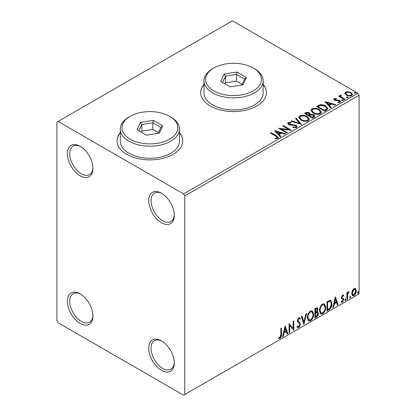 <?xml version="1.0" encoding="UTF-8"?>
<svg xmlns="http://www.w3.org/2000/svg" width="416" height="416" viewBox="0 0 416 416"><rect width="100%" height="100%" fill="white"/><g stroke="black" fill="none" stroke-linecap="round" stroke-linejoin="round"><path stroke-width="0.62" d="M161.512 193.237L161.512 193.237A18.08 10.436 -120 0 0 148.73 200.616A18.08 10.436 -120 0 0 161.512 222.763A18.08 10.436 -120 0 0 174.299 215.379A18.08 10.436 -120 0 0 161.512 193.237M174.283 214.682A16.437 9.49 60 0 1 170.893 221.562A16.437 9.49 60 0 1 162.677 220.745A16.437 9.49 60 0 1 151.939 206.263A16.437 9.49 60 0 1 154.461 193.097A16.437 9.49 60 0 1 162.11 193.596M80.163 146.271L80.163 146.271A18.08 10.436 -120 0 0 67.382 153.65A18.08 10.436 -120 0 0 80.163 175.791A18.08 10.436 -120 0 0 92.945 168.412A18.08 10.436 -120 0 0 80.163 146.271M92.934 167.716A16.437 9.49 60 0 1 89.544 174.595A16.437 9.49 60 0 1 81.323 173.779A16.437 9.49 60 0 1 70.59 159.297A16.437 9.49 60 0 1 73.107 146.125A16.437 9.49 60 0 1 80.756 146.63M80.163 293.883L80.163 293.883A18.08 10.436 -120 0 0 67.382 301.267A18.08 10.436 -120 0 0 80.163 323.409A18.08 10.436 -120 0 0 92.945 316.025A18.08 10.436 -120 0 0 80.163 293.883M92.934 315.333A16.437 9.49 60 0 1 89.544 322.208A16.437 9.49 60 0 1 81.323 321.396A16.437 9.49 60 0 1 70.59 306.909A16.437 9.49 60 0 1 73.107 293.743A16.437 9.49 60 0 1 80.756 294.242M161.512 340.85L161.512 340.85A18.08 10.436 -120 0 0 148.73 348.234A18.08 10.436 -120 0 0 161.512 370.375A18.08 10.436 -120 0 0 174.299 362.991A18.08 10.436 -120 0 0 161.512 340.85M174.283 362.3A16.437 9.49 60 0 1 170.893 369.174A16.437 9.49 60 0 1 162.677 368.363A16.437 9.49 60 0 1 151.939 353.881A16.437 9.49 60 0 1 154.461 340.709A16.437 9.49 60 0 1 162.11 341.214M120.307 132.631A32.869 18.98 0 0 0 117.021 140.904A32.869 18.98 0 0 0 126.651 154.32A32.869 18.98 0 0 0 162.474 158.434A32.869 18.98 0 0 0 182.764 140.904A32.869 18.98 0 0 0 179.478 132.631M120.307 132.896A32.869 18.98 0 0 0 117.021 141.034M203.986 84.323A32.869 18.98 0 0 0 200.699 92.591A32.869 18.98 0 0 0 210.324 106.012A32.869 18.98 0 0 0 246.147 110.126A32.869 18.98 0 0 0 266.438 92.591A32.869 18.98 0 0 0 263.151 84.323M203.986 84.588A32.869 18.98 0 0 0 200.699 92.726M56.919 122.117L56.919 320.726L58.084 322.738L183.596 395.2L184.756 394.529L184.756 195.92L183.596 193.908L58.084 121.446L56.919 122.117M344.895 93.595L345.597 92.05L348.26 91.645L350.984 92.513L352.544 94.489L351.749 95.602C349.851 96.294 348.067 96.143 346.393 95.16L344.817 93.174M340.844 95.638L341.24 96.886L345.181 99.278L344.552 99.637L338.608 96.205L339.232 95.846L340.111 96.351L339.872 95.69L340.896 94.999L341.229 95.534L340.631 95.992L340.631 96.528M334.937 99.05L335.13 99.861L338.686 100.1L339.81 100.511L340.673 101.613L340.21 102.268L338.114 102.544L337.922 102.019L339.409 101.884L339.217 100.89L334.537 100.235L333.741 99.252L334.168 98.649L336.222 98.441L336.362 98.946L334.937 99.05L334.74 99.876M339.409 101.884L339.674 101.504L339.409 102.424L339.409 101.884M326.524 110.048L324.631 111.14L316.498 106.444L319.961 104.785C322.197 104.551 324.1 104.941 325.676 105.96L327.85 108.482L326.524 110.048M312.536 118.123L304.398 113.428L305.552 112.762C306.852 112.086 308.147 112.112 309.442 112.845L310.409 114.286L313.773 114.743L314.912 116.189L314.158 117.187L312.536 118.123M310.435 114.072L310.409 114.821L313.773 115.279L313.773 114.743M301.584 124.446L290.841 121.254L291.522 120.864L299.671 123.282L295.48 118.576L296.161 118.186L301.584 124.446M287.399 132.636L286.775 132.995L278.637 128.3L288.772 129.454L282.703 125.954L283.332 125.59L291.465 130.286L281.346 129.142L287.399 132.636M275.813 136.183L270.4 133.058L271.024 132.694L276.52 135.866L278.434 137.623L277.883 138.372L275.402 138.715L275.096 138.174L276.51 138.065L277.311 137.478L277.04 138.429L277.04 137.894C277.404 137.218 276.999 136.646 275.813 136.183M183.596 193.908L357.916 93.262L232.404 20.8L58.084 121.446M274.674 130.588L285.522 133.718L284.84 134.113L281.398 133.089L279.11 134.41L280.883 136.396L280.202 136.791L274.674 130.588M296.634 127.546L293.025 127.577L293.124 127.041L295.75 127.088L296.171 126.485L295.511 125.637L290.129 125.05L288.569 124.519L287.612 123.344L288.122 122.585L291.07 122.47L291.08 123.042L288.948 123.068L288.647 123.49L289.156 124.14L296.15 125.284L297.222 126.698L296.634 127.546M300.992 120.13L298.761 117.369L299.77 115.856C302.427 114.904 304.907 115.118 307.211 116.496L309.41 119.267L308.37 120.77C305.739 121.696 303.28 121.488 300.992 120.13M313.092 113.147L310.861 110.386L311.87 108.872C314.522 107.921 317.002 108.134 319.311 109.512L321.506 112.284L320.471 113.781C317.84 114.712 315.38 114.499 313.092 113.147M324.943 101.566L335.79 104.697L335.109 105.087L331.666 104.068L329.384 105.383L331.152 107.375L330.47 107.765L324.943 101.566M341.999 100.448L341.843 99.757L343.039 99.85L343.195 100.542L341.999 100.448M341.661 100.017L341.843 99.757L341.843 100.298L343.039 100.386L343.039 99.85M343.377 100.282L343.195 100.542M346.793 97.682L346.637 96.99L347.838 97.079L347.994 97.77L346.793 97.682M346.46 97.25L346.637 96.99L346.637 97.526L347.838 97.614L347.838 97.079M348.171 97.51L347.994 97.77M354.619 93.163L354.463 92.472L355.659 92.565L355.815 93.257L354.619 93.163M354.281 92.732L354.463 92.472L354.463 93.007L355.659 93.101L355.659 92.565M355.992 92.997L355.815 93.257M352.284 290.618L353.969 288.506L355.654 288.668L356.262 290.753C356.278 292.692 355.514 294.31 353.969 295.615L352.607 295.745L351.676 293.405L352.284 290.618M355.326 288.392L355.8 290.488L356.262 290.753M346.876 299.588L346.876 292.724L347.5 292.36L347.5 293.374L348.592 291.611L349.066 291.574L347.599 294.507L347.5 299.229L346.876 299.588M341.5 301.246L342.358 301.475L343.122 299.931L342.976 299.359L341.552 298.537L341.349 297.596L342.54 295.105L343.746 295.386L343.382 296.187L342.581 295.927L341.973 297.201L342.124 297.736L343.543 298.589L343.746 299.53L342.43 302.276L341.141 302.089L341.5 301.246L341.775 301.491L341.307 301.22M343.408 295.11L343.746 295.386L343.283 295.116L342.95 295.849M343.382 296.187L342.113 295.656L341.51 296.93L341.973 297.201M341.51 296.93L341.661 297.466L343.543 298.589L343.08 298.319L343.283 299.265L343.746 299.53M341.416 302.344L341.141 302.089M342.976 299.359L342.342 298.953M342.508 299.088L341.552 298.537M328.848 309.998L326.955 311.09L326.955 301.694L330.127 300.206L330.824 300.373L331.963 303.623C332.056 306.275 331.016 308.402 328.848 309.998L328.38 309.728L326.955 310.554M314.86 318.074L314.86 308.682L317.32 307.752L317.881 309.26L317.122 311.698L317.808 311.823L318.406 313.362C318.396 314.917 317.756 316.176 316.482 317.132L314.86 318.074M303.909 324.397L301.298 316.508L301.98 316.113L303.961 322.098L305.937 313.83L306.618 313.435L303.909 324.397M289.723 332.587L289.099 332.946L289.099 323.554L293.166 328.208L293.166 321.204L293.79 320.845L293.79 330.236L289.723 325.598L289.723 332.587L289.099 332.41M280.857 334.558L280.857 328.312L281.481 327.948L281.481 334.292C281.736 335.852 281.237 337.236 279.994 338.442L278.46 338.244L278.777 337.34L279.989 337.48L280.857 334.558M278.772 338.458L278.46 338.244M184.756 394.529L359.081 293.883L359.081 95.274L184.756 195.92M285.132 325.842L287.846 333.668L287.165 334.064L286.328 331.536L284.045 332.852L283.208 336.346L282.526 336.742L285.132 325.842M298.75 327.616L297.69 327.694L296.92 326.617L297.43 325.848L298.059 326.7L298.704 326.68L299.842 324.428L299.634 323.627L297.658 321.994L297.336 320.746L298.792 317.715L299.712 317.658L300.362 318.401L299.874 319.259L299.348 318.646L298.782 318.682L297.96 320.346L300.466 324.08L298.75 327.616L297.471 327.517M307.351 317.751C307.304 315.099 308.334 312.848 310.44 310.991L312.322 310.825L313.607 314.096C313.648 316.753 312.608 319.004 310.487 320.84L308.636 320.986L307.351 317.751M319.446 310.768C319.4 308.116 320.429 305.859 322.535 304.008L324.423 303.841L325.707 307.112C325.744 309.769 324.704 312.016 322.587 313.851L320.736 314.002L319.446 310.768M335.405 296.816L338.114 304.647L337.433 305.037L336.601 302.51L334.313 303.831L333.476 307.325L332.795 307.715L335.405 296.816M345.415 298.984L345.94 299.468L345.415 300.55L344.895 300.071L345.732 298.958M345.452 298.969L344.952 300.284L345.415 300.55L345.108 300.576M350.215 296.218L350.735 296.696L350.215 297.783L349.695 297.3L350.532 296.187M350.246 296.197L349.752 297.513L350.215 297.783L349.903 297.809M358.036 291.699L358.561 292.183L358.036 293.264L357.516 292.786L358.353 291.673M358.072 291.684L357.573 292.999L358.036 293.264L357.729 293.29M357.916 93.262L359.081 95.274M266.438 92.726A32.869 18.98 0 0 0 263.151 84.588M182.764 141.034A32.869 18.98 0 0 0 179.478 132.896M281.018 328.219L281.018 334.022C281.268 335.582 280.774 336.97 279.531 338.172L279.994 338.442M279.531 338.172L278.522 338.291M285.028 326.284L287.383 333.403L287.846 333.668M287.383 333.403L287.014 333.611M284.045 332.852L283.577 332.587L285.865 331.266L286.328 331.536M283.577 332.587L282.745 336.076L283.208 336.346M285.184 328.078L284.721 327.808L283.847 331.469L284.31 331.734L286.062 330.725L285.184 328.078L284.31 331.734M289.099 323.606L293.166 328.208M293.327 321.11L293.327 329.93M293.389 330.002L293.79 330.236M289.26 332.316L289.26 325.328L289.723 325.598M297.258 326.108L298.059 326.7M299.468 317.569L300.362 318.401M299.894 318.131L299.52 318.791M299.348 318.646L298.88 318.375L298.319 318.417L298.782 318.682M298.319 318.417L297.497 320.081L297.96 320.346M297.497 320.081L298.34 321.344M297.877 321.074L299.114 321.833M298.646 321.563L300.466 324.08M299.998 323.814L298.282 327.345M301.668 316.295L303.493 321.828L303.961 322.098M306.004 313.794L303.654 323.627M312.088 310.716L313.144 313.825L313.607 314.096M313.144 313.825C313.18 316.488 312.14 318.734 310.024 320.57L310.487 320.84M310.024 320.57L308.412 320.835M311.964 311.849L310.003 311.672C308.303 313.17 307.471 314.99 307.512 317.122L308.542 319.727L310.466 319.888C312.182 318.412 313.019 316.597 312.983 314.454L311.964 311.849L310.466 311.938C308.766 313.44 307.939 315.255 307.975 317.387L309.005 319.998M310.003 311.672L310.466 311.938M307.512 317.122L307.975 317.387M317.065 307.663L317.418 308.994L317.881 309.26M317.418 308.994L317.07 310.679M316.659 311.433L317.122 311.698M317.548 311.724L317.938 313.092L318.406 313.362M317.938 313.092C317.933 314.647 317.294 315.905 316.02 316.867L316.482 317.132M316.02 316.867L314.86 317.538M317.351 312.676L316.332 312.343L315.021 312.988L315.021 316.482L315.484 316.748L316.202 316.337L317.777 313.721L317.351 312.676L315.484 313.258L315.484 316.748M316.94 308.75L316.477 308.48L315.021 309.015L315.021 312.026L315.484 312.291L317.257 309.639L316.94 308.75L315.484 309.28L315.484 312.291M315.666 308.641L316.134 308.906M315.021 309.015L315.484 309.28M315.021 312.988L315.484 313.258M316.332 312.343L316.794 312.608M324.189 303.727L325.239 306.842L325.707 307.112M325.239 306.842C325.281 309.504 324.241 311.75 322.119 313.586L322.587 313.851M322.119 313.586L320.512 313.846M324.064 304.866L322.098 304.684C320.403 306.186 319.571 308.001 319.608 310.133L320.637 312.744L322.566 312.9C324.282 311.423 325.12 309.613 325.078 307.471L324.064 304.866L322.566 304.954C320.866 306.457 320.034 308.272 320.076 310.404L321.105 313.009M322.098 304.684L322.566 304.954M319.608 310.133L320.076 310.404M330.585 300.269L331.5 303.352L331.963 303.623M331.5 303.352C331.594 306.01 330.554 308.136 328.38 309.728M330.444 301.413L329.332 301.018L327.116 302.026L327.116 309.494L327.584 309.764L329.93 308.173L331.339 303.982L330.444 301.413L329.794 301.283L327.584 302.297L327.584 309.764M327.116 302.026L327.584 302.297M329.332 301.018L329.794 301.283M335.301 297.258L337.652 304.377L338.114 304.647M337.652 304.377L337.288 304.59M334.313 303.831L333.85 303.56L336.133 302.245L336.601 302.51M333.85 303.56L333.013 307.055L333.476 307.325M335.457 299.052L334.989 298.787L334.116 302.442L334.584 302.713L336.331 301.704L335.457 299.052L334.584 302.713M342.919 295.916L342.113 295.656M341.661 297.466L342.285 297.814M343.283 299.265L341.962 302.011L342.43 302.276M341.962 302.011L341.208 302.167M345.472 299.198L345.94 299.468M347.038 292.63L347.5 293.374M348.473 291.694L348.306 292.209L348.769 292.474M348.306 292.209L348.026 292.245L348.488 292.516M347.355 293.29L347.136 294.237L347.599 294.507M347.136 294.237L347.038 298.958L347.5 299.229M350.272 296.431L350.735 296.696M355.8 290.488C355.815 292.422 355.051 294.044 353.506 295.344L353.969 295.615M353.506 295.344L352.388 295.578M354.91 289.286L353.506 289.084L351.837 292.781L352.513 294.575L353.969 294.772L355.638 291.122L354.91 289.286L353.969 289.349L352.3 293.051L352.976 294.84M353.506 289.084L353.969 289.349M351.837 292.781L352.3 293.051M358.093 291.912L358.561 292.183M270.863 133.328L271.024 132.694M271.024 133.234L278.382 137.883M275.096 138.71L276.51 138.601L276.51 138.065M276.51 138.601L277.04 138.429M275.215 131.196L284.908 134.072M280.566 136.578L279.11 134.945L279.11 134.41M276.687 131.69L276.687 132.231L278.543 134.311L280.296 133.302L280.296 132.761L276.687 131.69L278.543 133.775L280.296 132.761M278.543 134.311L278.543 133.775M279.614 128.866L288.772 129.99L288.772 129.454M283.171 126.22L283.332 125.59M283.332 126.126L290.503 130.27M286.936 132.902L281.346 129.678L281.346 129.142M293.119 127.598L293.124 127.041M293.124 127.582L295.75 127.629L295.75 127.088M295.75 127.629L296.171 126.485M287.659 123.609L288.122 122.585M288.122 123.12L291.07 123.006L291.07 122.47M288.948 123.609L289.156 124.14M289.156 124.675L290.586 125.065L290.586 124.524M290.586 125.065L292.172 125.086L292.172 124.55M292.172 125.086L296.15 125.819L296.15 125.284M296.15 125.819L297.18 126.948M291.455 121.436L291.522 120.864M291.522 121.399L299.671 123.817L299.671 123.282M295.797 118.934L296.161 118.186M296.161 118.721L301.148 124.316M298.787 117.65L299.77 115.856M299.77 116.397C302.427 115.44 304.907 115.653 307.211 117.031L307.211 116.496M307.211 117.031L309.384 119.527M299.827 117.551L299.827 118.087L301.616 120.307C303.436 121.389 305.401 121.566 307.518 120.838L308.365 119.023L306.587 116.854C304.756 115.768 302.77 115.586 300.633 116.324L299.827 117.551L301.616 119.766C303.436 120.853 305.401 121.03 307.518 120.297L308.365 119.023M307.518 120.838L307.518 120.297M301.616 120.307L301.616 119.766M304.866 113.698L305.552 113.298C306.852 112.622 308.147 112.648 309.442 113.381L309.442 112.845M309.442 113.381L310.409 114.821M313.773 115.279L314.865 116.444M309.301 115.534L309.301 116.069L312.328 117.816L313.851 116.548L313.144 115.107L310.71 114.832L309.301 115.534L312.328 117.281L313.851 116.012M305.859 113.547L305.859 114.083L308.464 115.591L309.53 114.624L308.828 113.214L306.509 113.173L305.859 113.547L308.464 115.055L309.53 114.083M308.786 115.404L308.786 114.868M308.464 115.591L308.464 115.055M313.04 117.406L313.04 116.87M312.328 117.816L312.328 117.281M310.882 110.661L311.87 108.872M311.87 109.408C314.522 108.456 317.002 108.67 319.311 110.048L319.311 109.512M319.311 110.048L321.485 112.544M311.927 110.568L311.927 111.103L313.716 113.318C315.536 114.405 317.502 114.582 319.613 113.849L320.466 112.039L318.682 109.871C316.852 108.779 314.87 108.602 312.733 109.34L311.927 110.568L313.716 112.783C315.536 113.87 317.502 114.046 319.613 113.313L320.466 112.039M319.613 113.849L319.613 113.313M313.716 113.318L313.716 112.783M316.961 106.709L319.961 105.321L319.961 104.785M319.961 105.321C322.197 105.087 324.1 105.477 325.676 106.496L325.676 105.96M325.676 106.496L327.818 108.753M317.959 106.564L317.959 107.099L324.423 110.833L326.565 109.356L326.742 108.8L326.742 108.259L325.047 106.319L320.398 105.42L317.959 106.564L324.423 110.297L326.565 108.82L326.742 108.259M324.423 110.833L324.423 110.297M326.565 109.356L326.565 108.82M325.484 102.17L335.176 105.05M330.84 107.557L329.384 105.924L329.384 105.383M326.96 102.669L326.96 103.204L328.817 105.284L330.564 104.276L330.564 103.74L326.96 102.669L328.817 104.749L330.564 103.74M328.817 105.284L328.817 104.749M333.804 99.533L334.168 98.649M334.168 99.185L335.234 98.946M336.222 98.93L336.222 98.441M334.937 99.585L335.13 100.396L335.13 99.861M335.13 100.396L335.821 100.62L335.821 100.084M335.821 100.62L338.686 100.636L338.686 100.1M338.686 100.636L339.81 101.052L339.81 100.511M339.81 101.052L340.616 101.863M338.744 102.591L339.409 102.424M339.071 96.476L339.232 95.846M339.232 96.382L340.111 96.886L340.111 96.351M339.929 95.987L340.22 95.155M340.22 95.69L340.896 95.534L340.896 94.999M340.844 96.174L341.24 97.427L341.24 96.886M341.24 97.427L344.713 99.544M344.854 93.439L345.597 92.05M345.597 92.586L348.26 92.18L348.26 91.645M348.26 92.18L350.984 93.049L350.984 92.513M350.984 93.049L352.508 94.749M345.795 93.262L345.795 93.798L347.027 95.342C348.254 96.086 349.586 96.21 351.021 95.716L351.577 94.359L350.36 92.877C349.128 92.134 347.781 91.998 346.325 92.472L345.795 93.262L347.027 94.801C348.254 95.545 349.586 95.675 351.021 95.181L351.577 94.359M351.021 95.716L351.021 95.181M347.027 95.342L347.027 94.801M130.135 139.157A27.94 16.13 0 0 0 169.65 139.157A27.94 16.13 0 0 0 169.65 116.345L170.81 117.016A29.583 17.082 180 0 1 179.478 129.095A29.583 17.082 180 0 1 161.216 144.872A29.583 17.082 180 0 1 128.976 141.17A29.583 17.082 180 0 1 120.307 129.095A29.583 17.082 180 0 1 128.976 117.016L130.135 116.345A27.94 16.13 0 0 0 130.135 139.157M120.307 129.095L120.307 141.17A29.583 17.082 0 0 0 128.976 153.249A29.583 17.082 0 0 0 161.216 156.952A29.583 17.082 0 0 0 179.478 141.17L179.478 129.095M153.332 120.344L162.724 125.767L159.286 133.172L146.453 135.158L137.062 129.735L140.499 122.33L153.332 120.344L152.838 122.741L141.84 124.446L138.892 130.796M170.81 117.016L169.65 116.345A27.94 16.13 0 0 0 130.135 116.345M158.434 132.683L152.838 129.454L141.84 131.154L141.84 124.446L140.499 122.33M141.84 131.154L141.352 132.21M152.838 129.454L152.838 122.741L160.893 127.39L158.122 133.354M162.724 125.767L160.893 127.39M213.808 90.849A27.94 16.13 0 0 0 253.323 90.849A27.94 16.13 0 0 0 253.323 68.037L254.488 68.708A29.583 17.082 180 0 1 263.151 80.782A29.583 17.082 180 0 1 244.889 96.564A29.583 17.082 180 0 1 212.649 92.862A29.583 17.082 180 0 1 203.986 80.782A29.583 17.082 180 0 1 212.649 68.708L213.808 68.037A27.94 16.13 0 0 0 213.808 90.849M203.986 80.782L203.986 92.862A29.583 17.082 0 0 0 212.649 104.941A29.583 17.082 0 0 0 244.889 108.644A29.583 17.082 0 0 0 263.151 92.862L263.151 80.782M237.006 72.036L246.397 77.459L242.96 84.864L230.131 86.85L220.735 81.427L224.172 74.017L237.006 72.036L236.517 74.433L225.514 76.133L222.57 82.488M254.488 68.708L253.323 68.037A27.94 16.13 0 0 0 213.808 68.037M242.112 84.375L236.517 81.146L225.514 82.846L225.514 76.133L224.172 74.017M225.514 82.846L225.025 83.902M236.517 81.146L236.517 74.433L244.566 79.082L241.8 85.046M246.397 77.459L244.566 79.082M281.018 334.022L281.481 334.292M315.333 312.806L315.801 313.076M327.527 301.792L327.995 302.063M347.038 296.65L347.5 296.92M276.52 136.406L276.52 135.866M305.552 113.298L305.552 112.762M317.73 106.267L317.73 105.732M325.099 110.443L325.099 109.907M337.059 100.615L337.059 100.074M343.179 98.66L343.179 98.124M343.096 295.932L342.628 295.662M342.326 297.913L341.864 297.648M288.647 123.49L288.647 124.03"/></g></svg>
